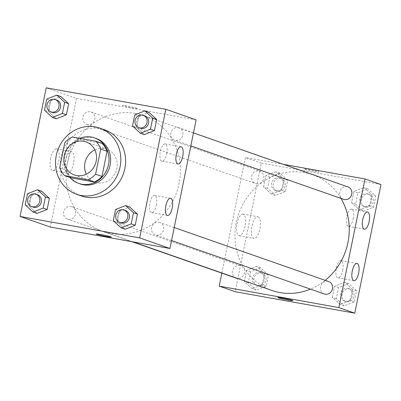 <?xml version="1.0" encoding="UTF-8"?>
<svg xmlns="http://www.w3.org/2000/svg" width="401" height="401" viewBox="0 0 401 401"><rect width="100%" height="100%" fill="white"/><g stroke="black" fill="none" stroke-linecap="round" stroke-linejoin="round"><path stroke-width="0.3" stroke-dasharray="2 1.5" d="M94.811 149.879A17.529 16.175 109.3 0 1 104.405 148.51A17.529 16.175 109.3 0 1 106.706 149.117A17.529 16.175 109.3 0 1 116.185 171.001A17.529 16.175 109.3 0 1 95.127 182.204A17.529 16.175 109.3 0 1 86.305 174.189M102.2 143.448L78.802 139.252L72.426 137.022M70.952 177.838A23.539 21.724 109.3 0 1 66.07 170.004L59.699 167.773M78.802 139.252A23.539 21.724 109.3 0 0 71.193 144.846L66.07 170.004M79.624 138.31A24.1 22.24 -70.7 0 0 69.839 177.448M80.21 183.949A24.1 22.24 109.3 0 1 66.646 155.548A24.1 22.24 109.3 0 1 92.967 137.618A24.1 22.24 109.3 0 1 96.13 138.45M71.193 144.846L64.817 142.616M81.373 195.959A35.057 32.351 109.3 0 1 61.644 154.646A35.057 32.351 109.3 0 1 99.929 128.576A35.057 32.351 109.3 0 1 104.526 129.784M134.781 114.861L138.766 116.255L148.871 112.295L138.766 116.255L136.495 127.398L144.335 134.576L136.495 127.398L132.515 126.004M115.523 209.522L119.503 210.916L129.608 206.956L119.503 210.916L117.237 222.054L125.077 229.232L117.237 222.054L113.257 220.66M27.474 193.738L31.458 195.132L41.564 191.172L31.458 195.132L29.188 206.269L37.027 213.447L29.188 206.269L25.208 204.876M46.732 99.077L50.716 100.471L60.822 96.511L50.716 100.471L48.451 111.608L56.29 118.786L48.451 111.608L44.466 110.215M111.283 237.071L111.283 237.066A7.669 0.431 -168.5 0 0 103.854 235.111A7.669 0.431 -168.5 0 0 96.25 234.009L96.25 234.009M50.646 158.275A10.992 4.19 100.2 0 0 52.706 170.49A10.992 4.19 100.2 0 0 58.767 160.41A10.992 4.19 100.2 0 0 56.581 148.856A10.992 4.19 100.2 0 0 50.646 158.275M196.124 119.879L76.491 98.43L46.215 87.839M76.491 98.43L50.325 227.046M65.483 160.936A10.992 4.19 -79.8 0 1 71.418 151.513A10.992 4.19 -79.8 0 1 73.599 163.072A10.992 4.19 -79.8 0 1 67.538 173.152A10.992 4.19 -79.8 0 1 65.483 160.936M136.911 108.18A7.669 0.431 -168.5 0 0 128.556 106.215A7.669 0.431 -168.5 0 0 122.42 105.398A7.669 0.431 -168.5 0 0 129.849 107.353A7.669 0.431 -168.5 0 0 137.448 108.455A7.669 0.431 -168.5 0 0 136.911 108.18A7.669 0.431 11.5 0 1 137.448 108.46A7.669 0.431 11.5 0 1 129.844 107.353A7.669 0.431 11.5 0 1 122.415 105.403A7.669 0.431 11.5 0 1 128.556 106.215A7.669 0.431 11.5 0 1 136.911 108.18M156.28 205.101A8.762 3.338 100.2 0 0 154.636 195.357A8.762 3.338 100.2 0 0 149.804 203.397A8.762 3.338 100.2 0 0 151.543 212.61A8.762 3.338 100.2 0 0 156.28 205.101M166.746 153.653A8.762 3.338 100.2 0 0 165.107 143.914A8.762 3.338 100.2 0 0 160.27 151.949A8.762 3.338 100.2 0 0 162.009 161.167A8.762 3.338 100.2 0 0 166.746 153.653M87.518 124.671A6.571 6.065 109.3 0 1 86.656 124.445A6.571 6.065 109.3 0 1 83.102 116.235A6.571 6.065 109.3 0 1 90.997 112.034A6.571 6.065 109.3 0 1 94.696 119.784A6.571 6.065 109.3 0 1 87.518 124.671M158.926 222.254A6.571 6.065 109.3 0 1 159.788 222.485A6.571 6.065 109.3 0 1 163.342 230.69A6.571 6.065 109.3 0 1 155.448 234.891A6.571 6.065 109.3 0 1 151.748 227.146A6.571 6.065 109.3 0 1 158.926 222.254M178.184 127.598A6.571 6.065 109.3 0 1 179.046 127.824A6.571 6.065 109.3 0 1 182.6 136.029A6.571 6.065 109.3 0 1 174.706 140.23A6.571 6.065 109.3 0 1 171.006 132.485A6.571 6.065 109.3 0 1 178.184 127.598M70.877 206.47A6.571 6.065 109.3 0 1 71.739 206.695A6.571 6.065 109.3 0 1 75.293 214.901A6.571 6.065 109.3 0 1 67.398 219.106A6.571 6.065 109.3 0 1 63.699 211.357A6.571 6.065 109.3 0 1 70.877 206.47M135.433 113.443A61.348 56.611 109.3 0 1 143.483 115.558A61.348 56.611 109.3 0 1 176.661 192.159A61.348 56.611 109.3 0 1 102.962 231.367A61.348 56.611 109.3 0 1 68.441 159.072A61.348 56.611 109.3 0 1 135.433 113.443M271.858 290.459A61.348 56.611 109.3 0 1 237.337 218.164A61.348 56.611 109.3 0 1 304.329 172.535A61.348 56.611 109.3 0 1 312.374 174.651A61.348 56.611 109.3 0 1 340.96 198.395M325.191 280.349A61.348 56.611 109.3 0 1 310.469 289.126M256.414 183.763A6.571 6.065 -70.7 0 0 263.592 178.871A6.571 6.065 -70.7 0 0 259.893 171.127A6.571 6.065 -70.7 0 0 251.998 175.327A6.571 6.065 -70.7 0 0 255.552 183.533A6.571 6.065 -70.7 0 0 256.414 183.763M324.344 293.983A6.571 6.065 109.3 0 1 320.645 286.234A6.571 6.065 109.3 0 1 327.823 281.347A6.571 6.065 109.3 0 1 328.685 281.572M343.602 199.322A6.571 6.065 109.3 0 1 339.903 191.573A6.571 6.065 109.3 0 1 347.081 186.686A6.571 6.065 109.3 0 1 347.943 186.911M236.294 278.194A6.571 6.065 109.3 0 1 232.595 270.449A6.571 6.065 109.3 0 1 239.773 265.557A6.571 6.065 109.3 0 1 240.635 265.788A6.571 6.065 109.3 0 1 244.399 273.276A6.571 6.065 109.3 0 1 237.638 278.484M283.437 164.345L245.387 157.523L221.863 273.146M271.392 194.044L263.552 186.866L265.818 175.728L275.923 171.768L283.763 178.946L281.497 190.084L271.392 194.044L281.497 190.084L283.763 178.946L275.923 171.768L265.818 175.728L263.552 186.866L271.392 194.044L275.372 195.437L285.477 191.477L287.743 180.34L279.903 173.162L269.798 177.122L267.532 188.259L275.372 195.437M252.129 288.705L244.289 281.527L246.56 270.389L256.665 266.424L264.505 273.602L262.234 284.745L252.129 288.705L262.234 284.745L264.505 273.602L256.665 266.424L246.56 270.389L244.289 281.527L252.129 288.705L256.114 290.098L266.219 286.139L268.485 274.996L260.645 267.818L250.54 271.783L248.274 282.921L256.114 290.098M340.178 304.489L332.339 297.311L334.604 286.174L344.71 282.214L352.549 289.392L350.284 300.529L340.178 304.489L350.284 300.529L352.549 289.392L344.71 282.214L334.604 286.174L332.339 297.311L340.178 304.489L344.163 305.883L354.268 301.923L356.534 290.785L348.695 283.607L338.589 287.567L336.324 298.705L344.163 305.883M380.95 184.545L261.317 163.097L235.151 291.712M363.973 187.553L371.812 194.731L369.542 205.868L359.436 209.828L351.597 202.65L353.867 191.513L363.973 187.553L353.867 191.513L351.597 202.65L359.436 209.828L369.542 205.868L371.812 194.731L363.973 187.553L367.953 188.946L357.847 192.906L355.582 204.044L363.421 211.222L373.526 207.262L375.792 196.124L367.953 188.946M342.7 270.324A8.762 3.338 100.2 0 0 341.061 260.58A8.762 3.338 100.2 0 0 336.223 268.62A8.762 3.338 100.2 0 0 337.968 277.833A8.762 3.338 100.2 0 0 342.7 270.324M353.166 218.876A8.762 3.338 100.2 0 0 351.527 209.137A8.762 3.338 100.2 0 0 346.69 217.172A8.762 3.338 100.2 0 0 348.434 226.39A8.762 3.338 100.2 0 0 353.166 218.876M243.252 214.144A10.992 4.19 100.2 0 0 243.006 214.079A10.992 4.19 100.2 0 0 236.941 224.154A10.992 4.19 100.2 0 0 239.126 235.713A10.992 4.19 100.2 0 0 245.126 225.963A10.992 4.19 100.2 0 0 243.252 214.144M261.317 163.097L245.387 157.523M314.364 171.453A7.669 0.431 -168.5 0 0 319.091 172.004A7.669 0.431 -168.5 0 0 311.662 170.054A7.669 0.431 -168.5 0 0 304.058 168.946A7.669 0.431 -168.5 0 0 314.364 171.453A7.669 0.431 11.5 0 1 304.058 168.951A7.669 0.431 11.5 0 1 311.657 170.054A7.669 0.431 11.5 0 1 319.086 172.009A7.669 0.431 11.5 0 1 314.364 171.458M258.089 216.801A10.992 4.19 -79.8 0 1 259.958 228.625A10.992 4.19 -79.8 0 1 253.958 238.374A10.992 4.19 -79.8 0 1 251.778 226.816A10.992 4.19 -79.8 0 1 257.838 216.735A10.992 4.19 -79.8 0 1 258.089 216.801M292.92 300.62L292.92 300.615A7.669 0.431 -168.5 0 0 292.92 300.615A7.669 0.431 -168.5 0 0 282.62 298.113A7.669 0.431 -168.5 0 0 277.893 297.557A7.669 0.431 -168.5 0 0 277.893 297.562L277.893 297.557M278.946 177.869A6.571 6.065 109.3 0 1 279.808 178.094A6.571 6.065 109.3 0 1 283.367 186.3A6.571 6.065 109.3 0 1 275.467 190.505A6.571 6.065 109.3 0 1 271.768 182.756A6.571 6.065 109.3 0 1 278.946 177.869M285.477 191.477L281.497 190.084M287.743 180.34L283.763 178.946M279.903 173.162L275.923 171.768M269.798 177.122L265.818 175.728M267.532 188.259L263.552 186.866M280.54 178.425A6.571 6.065 109.3 0 1 281.402 178.651A6.571 6.065 109.3 0 1 284.956 186.861A6.571 6.065 109.3 0 1 277.061 191.061A6.571 6.065 109.3 0 1 273.362 183.312A6.571 6.065 109.3 0 1 280.54 178.425M259.688 272.53A6.571 6.065 109.3 0 1 260.55 272.755A6.571 6.065 109.3 0 1 264.104 280.961A6.571 6.065 109.3 0 1 256.209 285.161A6.571 6.065 109.3 0 1 252.51 277.417A6.571 6.065 109.3 0 1 259.688 272.53M266.219 286.139L262.234 284.745M268.485 274.996L264.505 273.602M260.645 267.818L256.665 266.424M250.54 271.783L246.56 270.389M248.274 282.921L244.289 281.527M261.282 273.086A6.571 6.065 109.3 0 1 262.144 273.312A6.571 6.065 109.3 0 1 265.698 281.517A6.571 6.065 109.3 0 1 257.803 285.723A6.571 6.065 109.3 0 1 254.104 277.973A6.571 6.065 109.3 0 1 261.282 273.086M366.995 193.653A6.571 6.065 109.3 0 1 367.857 193.883A6.571 6.065 109.3 0 1 371.411 202.089A6.571 6.065 109.3 0 1 363.517 206.289A6.571 6.065 109.3 0 1 359.817 198.545A6.571 6.065 109.3 0 1 366.995 193.653M363.421 211.222L359.436 209.828M373.526 207.262L369.542 205.868M375.792 196.124L371.812 194.731M357.847 192.906L353.867 191.513M355.582 204.044L351.597 202.65M368.589 194.214A6.571 6.065 109.3 0 1 369.451 194.44A6.571 6.065 109.3 0 1 373.005 202.645A6.571 6.065 109.3 0 1 365.11 206.846A6.571 6.065 109.3 0 1 361.411 199.102A6.571 6.065 109.3 0 1 368.589 194.214M347.737 288.314A6.571 6.065 109.3 0 1 348.599 288.54A6.571 6.065 109.3 0 1 352.153 296.75A6.571 6.065 109.3 0 1 344.258 300.95A6.571 6.065 109.3 0 1 340.559 293.201A6.571 6.065 109.3 0 1 347.737 288.314M354.268 301.923L350.284 300.529M356.534 290.785L352.549 289.392M348.695 283.607L344.71 282.214M338.589 287.567L334.604 286.174M336.324 298.705L332.339 297.311M349.331 288.87A6.571 6.065 109.3 0 1 350.193 289.101A6.571 6.065 109.3 0 1 353.747 297.306A6.571 6.065 109.3 0 1 345.852 301.507A6.571 6.065 109.3 0 1 342.153 293.763A6.571 6.065 109.3 0 1 349.331 288.87M52.401 112.46A6.571 6.065 109.3 0 1 48.701 104.711A6.571 6.065 109.3 0 1 55.879 99.824A6.571 6.065 109.3 0 1 56.741 100.049M50.716 100.471L48.451 111.608M33.143 207.116A6.571 6.065 109.3 0 1 29.443 199.372A6.571 6.065 109.3 0 1 36.621 194.485A6.571 6.065 109.3 0 1 37.483 194.711M31.458 195.132L29.188 206.269M140.45 128.245A6.571 6.065 109.3 0 1 136.751 120.501A6.571 6.065 109.3 0 1 143.929 115.613A6.571 6.065 109.3 0 1 144.791 115.839M138.766 116.255L136.495 127.398M121.192 222.906A6.571 6.065 109.3 0 1 117.493 215.162A6.571 6.065 109.3 0 1 124.671 210.269A6.571 6.065 109.3 0 1 125.533 210.495M119.503 210.916L117.237 222.054M74.416 174.956L95.127 182.204M85.989 141.869L106.706 149.117M52.706 170.49L67.538 173.152M56.581 148.856L71.418 151.513M170.59 198.219L154.636 195.357M167.498 215.472L151.543 212.61M181.057 146.771L165.107 143.914M177.964 164.024L162.009 161.167M312.374 174.651L143.483 115.558M132.952 241.858L102.962 231.367M86.656 124.445L255.552 183.533M90.997 112.034L259.893 171.127M174.219 227.532L159.788 222.485M171.573 240.535L155.448 234.891M193.477 132.871L179.046 127.824M190.836 145.874L174.706 140.23M240.635 265.788L71.739 206.695M131.904 241.673L67.398 219.106M357.01 263.442L341.061 260.58M353.918 280.695L337.968 277.833M367.476 211.994L351.527 209.137M364.384 229.247L348.434 226.39M239.126 235.713L253.958 238.374M243.006 214.079L257.838 216.735M281.402 178.651L279.808 178.094M277.061 191.061L275.467 190.505M262.144 273.312L260.55 272.755M257.803 285.723L256.209 285.161M369.451 194.44L367.857 193.883M365.11 206.846L363.517 206.289M350.193 289.101L348.599 288.54M345.852 301.507L344.258 300.95"/><path stroke-width="0.6" d="M86.305 174.189A17.529 16.175 109.3 0 1 94.811 149.879M83.694 141.262A17.529 16.175 109.3 0 1 85.989 141.869A17.529 16.175 109.3 0 1 95.468 163.753A17.529 16.175 109.3 0 1 74.416 174.956A17.529 16.175 109.3 0 1 64.551 154.3A17.529 16.175 109.3 0 1 83.694 141.262M64.817 142.616L59.699 167.773A23.539 21.724 109.3 0 0 64.576 175.608L87.979 179.803A23.539 21.724 109.3 0 0 95.588 174.209L100.706 149.052A23.539 21.724 109.3 0 0 95.829 141.217L72.426 137.022A23.539 21.724 109.3 0 0 64.817 142.616M95.588 174.209L101.959 176.44L107.082 151.282L100.706 149.052M107.082 151.282A23.539 21.724 109.3 0 0 102.2 143.448L95.829 141.217M101.959 176.44A23.539 21.724 109.3 0 1 94.35 182.034L87.979 179.803M64.576 175.608L70.952 177.838L94.35 182.034M69.839 177.448A24.1 22.24 -70.7 0 0 78.616 183.392A24.1 22.24 -70.7 0 0 108.511 164.575A24.1 22.24 -70.7 0 0 94.536 137.894A24.1 22.24 -70.7 0 0 79.624 138.31M94.536 137.894L96.13 138.45A24.1 22.24 109.3 0 1 110.1 165.132A24.1 22.24 109.3 0 1 80.21 183.949L78.616 183.392M95.147 126.901A35.057 32.351 109.3 0 1 99.744 128.109A35.057 32.351 109.3 0 1 118.706 171.884A35.057 32.351 109.3 0 1 76.591 194.29A35.057 32.351 109.3 0 1 56.867 152.976A35.057 32.351 109.3 0 1 95.147 126.901M99.744 128.109L104.526 129.784A35.057 32.351 109.3 0 1 123.483 173.553A35.057 32.351 109.3 0 1 81.373 195.959L76.591 194.29M139.683 237.903L165.849 109.288L46.215 87.839L20.05 216.455L139.683 237.903L169.954 248.495L196.124 119.879L165.849 109.288M140.355 133.182L144.335 134.576L154.44 130.611L156.711 119.473L148.871 112.295L144.886 110.902L134.781 114.861L132.515 126.004L140.355 133.182L150.46 129.217L152.726 118.079L144.886 110.902M121.097 227.838L125.077 229.232L135.182 225.272L137.448 214.134L129.608 206.956L125.628 205.563L115.523 209.522L113.257 220.66L121.097 227.838L131.202 223.878L133.468 212.741L125.628 205.563M33.047 212.054L37.027 213.447L47.133 209.487L49.403 198.35L41.564 191.172L37.579 189.778L27.474 193.738L25.208 204.876L33.047 212.054L43.153 208.094L45.418 196.956L37.579 189.778M52.305 117.393L56.29 118.786L66.396 114.826L68.661 103.689L60.822 96.511L56.837 95.117L46.732 99.077L44.466 110.215L52.305 117.393L62.411 113.433L64.676 102.295L56.837 95.117M96.25 234.009A7.669 0.431 -168.5 0 0 96.786 234.284A7.669 0.431 11.5 0 1 96.25 234.014A7.669 0.431 11.5 0 1 103.854 235.116A7.669 0.431 11.5 0 1 111.283 237.071A7.669 0.431 11.5 0 1 105.142 236.254A7.669 0.431 11.5 0 1 96.786 234.289A7.669 0.431 -168.5 0 0 105.127 236.249A7.669 0.431 -168.5 0 0 111.283 237.066M169.954 248.495L50.325 227.046L20.05 216.455M172.23 207.959A8.762 3.338 -79.8 0 1 167.498 215.472A8.762 3.338 -79.8 0 1 165.753 206.254A8.762 3.338 -79.8 0 1 170.59 198.219A8.762 3.338 -79.8 0 1 172.23 207.959M182.696 156.515A8.762 3.338 -79.8 0 1 177.964 164.024A8.762 3.338 -79.8 0 1 176.219 154.811A8.762 3.338 -79.8 0 1 181.057 146.771A8.762 3.338 -79.8 0 1 182.696 156.515M340.96 198.395A61.348 56.611 109.3 0 1 325.191 280.349M310.469 289.126A61.348 56.611 109.3 0 1 271.858 290.459L132.952 241.858M174.219 227.532L328.685 281.572A6.571 6.065 109.3 0 1 332.239 289.778A6.571 6.065 109.3 0 1 324.344 293.983L171.573 240.535M193.477 132.871L347.943 186.911A6.571 6.065 109.3 0 1 351.497 195.122A6.571 6.065 109.3 0 1 343.602 199.322L190.836 145.874M237.638 278.484A6.571 6.065 109.3 0 1 236.294 278.194L131.904 241.673M365.015 178.971L338.85 307.587L354.785 313.161L380.95 184.545L365.015 178.971L283.437 164.345M221.863 273.146L219.217 286.134L338.85 307.587M353.717 280.64A8.762 3.338 -79.8 0 1 352.223 271.216A8.762 3.338 -79.8 0 1 357.01 263.442A8.762 3.338 -79.8 0 1 358.649 273.181A8.762 3.338 -79.8 0 1 353.918 280.695A8.762 3.338 -79.8 0 1 353.717 280.64M367.672 212.049A8.762 3.338 -79.8 0 1 369.115 221.738A8.762 3.338 -79.8 0 1 364.384 229.247A8.762 3.338 -79.8 0 1 362.644 220.034A8.762 3.338 -79.8 0 1 367.476 211.994A8.762 3.338 -79.8 0 1 367.672 212.049M219.217 286.134L235.151 291.712L354.785 313.161M282.62 298.113A7.669 0.431 11.5 0 1 292.92 300.62A7.669 0.431 11.5 0 1 285.322 299.517A7.669 0.431 11.5 0 1 277.893 297.562A7.669 0.431 11.5 0 1 282.62 298.113M277.893 297.562A7.669 0.431 -168.5 0 0 285.322 299.512A7.669 0.431 -168.5 0 0 292.92 300.62M55.148 99.493L56.741 100.049A6.571 6.065 109.3 0 1 60.295 108.26A6.571 6.065 109.3 0 1 52.401 112.46L50.807 111.899A6.571 6.065 109.3 0 1 47.107 104.155A6.571 6.065 109.3 0 1 54.285 99.268A6.571 6.065 109.3 0 1 55.148 99.493A6.571 6.065 109.3 0 1 58.701 107.699A6.571 6.065 109.3 0 1 50.807 111.899M56.29 118.786L66.396 114.826L62.411 113.433M66.396 114.826L68.661 103.689L64.676 102.295M68.661 103.689L60.822 96.511M35.889 194.154L37.483 194.711A6.571 6.065 109.3 0 1 41.037 202.916A6.571 6.065 109.3 0 1 33.143 207.116L31.549 206.56A6.571 6.065 109.3 0 1 27.849 198.816A6.571 6.065 109.3 0 1 35.027 193.929A6.571 6.065 109.3 0 1 35.889 194.154A6.571 6.065 109.3 0 1 39.443 202.36A6.571 6.065 109.3 0 1 31.549 206.56M37.027 213.447L47.133 209.487L43.153 208.094M47.133 209.487L49.403 198.35L45.418 196.956M49.403 198.35L41.564 191.172M143.197 115.277L144.791 115.839A6.571 6.065 109.3 0 1 148.345 124.044A6.571 6.065 109.3 0 1 140.45 128.245L138.856 127.688A6.571 6.065 109.3 0 1 135.157 119.944A6.571 6.065 109.3 0 1 142.335 115.052A6.571 6.065 109.3 0 1 143.197 115.277A6.571 6.065 109.3 0 1 146.751 123.488A6.571 6.065 109.3 0 1 138.856 127.688M144.335 134.576L154.44 130.611L150.46 129.217M154.44 130.611L156.711 119.473L152.726 118.079M156.711 119.473L148.871 112.295M123.939 209.939L125.533 210.495A6.571 6.065 109.3 0 1 129.087 218.705A6.571 6.065 109.3 0 1 121.192 222.906L119.598 222.349A6.571 6.065 109.3 0 1 115.899 214.6A6.571 6.065 109.3 0 1 123.077 209.713A6.571 6.065 109.3 0 1 123.939 209.939A6.571 6.065 109.3 0 1 127.493 218.149A6.571 6.065 109.3 0 1 119.598 222.349M125.077 229.232L135.182 225.272L131.202 223.878M135.182 225.272L137.448 214.134L133.468 212.741M137.448 214.134L129.608 206.956"/></g></svg>
